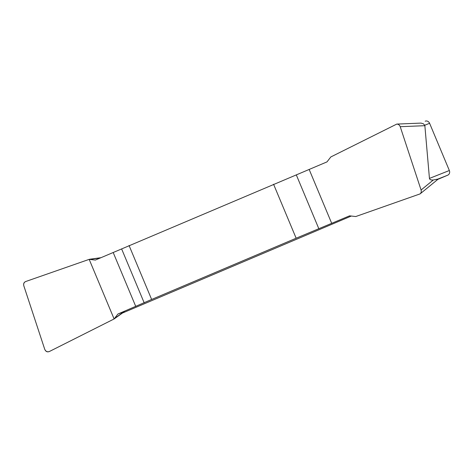 <?xml version="1.0" encoding="UTF-8"?>
<svg xmlns="http://www.w3.org/2000/svg" width="473" height="473" viewBox="0 0 473 473"><rect width="100%" height="100%" fill="white"/><g stroke="black" fill="none" stroke-linecap="round" stroke-linejoin="round"><path stroke-width="0.71" d="M273.577 184.263L296.145 238.215L349.571 215.842L355.743 216.545L420.089 193.895C421.189 192.889 421.514 191.595 421.076 190.01L400.223 126.699C399.561 125.008 398.402 124.139 396.758 124.092L330.816 156.953L326.997 161.89L95.357 260.067L89.178 259.364L25.731 281.512C23.975 282.34 23.348 283.8 23.851 285.899L44.704 349.21C45.727 351.463 47.282 352.225 49.381 351.504L114.111 318.956L124.369 311.701M296.145 238.215L151.638 299.462L129.07 245.511M114.111 318.956L117.925 314.019L151.638 299.462M117.925 314.019L123.76 311.89M425.245 121.183L425.18 121.212A3.654 3.27 68.4 0 1 425.245 121.183A3.654 3.27 68.4 0 1 429.602 123.305L449.35 170.517A3.654 3.27 68.4 0 1 447.754 175.164L437.88 179.35M351.132 216.12L122.531 313.008M420.119 193.871L438.365 178.954L433.298 180.012C430.909 180.136 429.626 179.604 429.443 178.41L424.86 125.694L400.223 126.699M429.602 123.305L424.713 125.244L424.86 125.694M424.713 125.244L423.388 123.796L421.005 123.098L396.812 124.086M115.252 317.951L123.973 311.742M90.698 259.245L100.418 257.921M49.399 351.498C47.247 352.344 45.674 351.575 44.693 349.18L23.857 285.923C23.278 283.765 23.91 282.292 25.749 281.506L89.178 259.364L114.111 318.956L49.399 351.498M447.754 175.164L436.68 179.557M429.443 178.41L449.35 170.517M318.861 228.796L296.293 174.844M309.159 169.446L331.727 223.404M121.608 248.881L144.182 302.832M135.769 306.463L113.195 252.505M421.076 190.01L433.298 180.012M89.752 259.228L100.932 257.702"/></g></svg>
